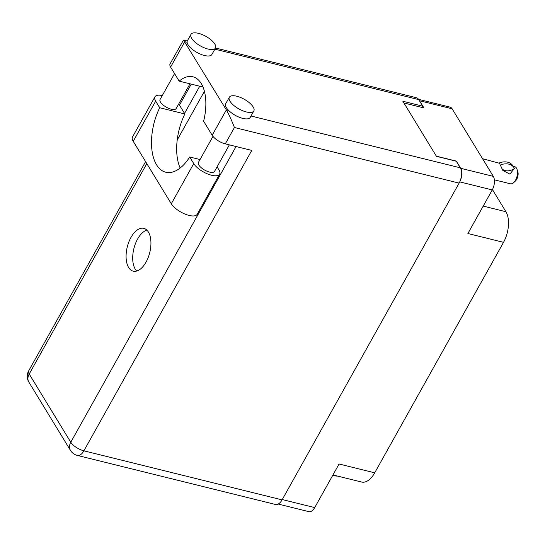 <?xml version="1.0" encoding="UTF-8"?>
<svg xmlns="http://www.w3.org/2000/svg" width="545" height="545" viewBox="0 0 545 545"><rect width="100%" height="100%" fill="white"/><g stroke="black" fill="none" stroke-linecap="round" stroke-linejoin="round"><path stroke-width="0.82" d="M483.211 206.099L505.93 211.726A22.454 11.799 103.9 0 1 503.526 242.334L374.708 472.822L339.072 463.999L314.71 507.586A9.946 5.225 103.9 0 1 308.926 511.666L278.209 504.064M418.553 99.333L450.047 107.127A9.946 5.225 103.9 0 1 452.118 108.796L493.314 176.369A9.946 5.225 103.9 0 1 492.251 189.926L467.889 233.512L503.526 242.334M505.93 211.726L492.435 189.585M374.708 472.822A22.454 11.799 103.9 0 1 361.642 482.039L332.961 474.94M403.906 102.971L423.908 107.917L419.527 100.73A9.946 5.225 -76.1 0 0 418.955 99.967M460.171 180.858A9.946 5.225 -76.1 0 0 460.723 168.303L456.342 161.116L436.341 156.163M217.087 166.831L218.913 169.822A15.24 5.988 -150.8 0 1 219.628 174.141A15.24 5.988 -150.8 0 1 211.535 175.245A15.24 5.988 -150.8 0 1 193.741 163.595L171.293 203.769A15.24 5.988 -150.8 0 0 189.081 215.418A15.24 5.988 -150.8 0 0 197.181 214.314L219.628 174.141M198.448 33.334A14.034 5.511 29.2 0 0 190.988 34.349A14.034 5.511 29.2 0 0 195.185 42.292A14.034 5.511 29.2 0 0 208.033 49.057A14.034 5.511 29.2 0 0 215.493 48.042A14.034 5.511 29.2 0 0 211.297 40.098A14.034 5.511 29.2 0 0 198.448 33.334M190.988 34.349L187.385 40.786A14.034 5.511 29.2 0 0 187.112 42.278A14.034 5.511 29.2 0 0 204.436 55.495A14.034 5.511 29.2 0 0 211.889 54.48L215.493 48.042M236.789 96.233A14.034 5.511 29.2 0 0 229.336 97.248A14.034 5.511 29.2 0 0 233.526 105.192A14.034 5.511 29.2 0 0 246.381 111.957A14.034 5.511 29.2 0 0 253.834 110.942A14.034 5.511 29.2 0 0 249.644 102.998A14.034 5.511 29.2 0 0 236.789 96.233M229.336 97.248L225.732 103.686A14.034 5.511 29.2 0 0 228.689 110.485A14.034 5.511 29.2 0 0 242.777 118.394A14.034 5.511 29.2 0 0 250.237 117.379L253.834 110.942M130.977 237.402A22.059 11.588 -76.1 0 0 133.212 271.165A22.059 11.588 -76.1 0 0 146.04 262.111A22.059 11.588 -76.1 0 0 143.805 228.348A22.059 11.588 -76.1 0 0 130.977 237.402M136.754 271.035A22.059 11.588 103.9 0 1 137.599 239.037A22.059 11.588 103.9 0 1 146.884 230.113M229.363 144.868L214.519 171.43A9.224 3.624 -150.8 0 1 209.614 172.097A9.224 3.624 -150.8 0 1 201.173 167.656A9.224 3.624 -150.8 0 1 198.414 162.43L212.972 136.386M189.987 83.807L176.171 108.53A9.224 3.624 -150.8 0 1 171.266 109.198A9.224 3.624 -150.8 0 1 162.826 104.749A9.224 3.624 -150.8 0 1 160.067 99.531L174.57 73.582M200.029 159.542L189.721 156.994L193.741 163.595M228.689 110.485L226.352 109.906C228.934 114.416 231.625 120.282 234.425 127.503L225.283 143.86A11.227 4.415 -150.8 0 1 212.175 135.276L226.352 109.906L183.481 40.078L170.074 63.888A11.227 4.415 -150.8 0 0 170.599 67.069L179.169 81.13L203.006 87.03M215.513 48.001L416.394 97.719A11.227 5.9 103.9 0 1 418.73 99.606L422.729 106.166L402.857 101.247L436.443 156.333L456.315 161.252L460.314 167.812A11.227 5.9 103.9 0 1 459.108 183.113L234.425 127.503M225.283 143.86L251.783 150.413L83.889 450.824L282.078 499.874L459.108 183.113M282.078 499.874A11.227 5.9 103.9 0 1 275.545 504.486L77.356 455.429A11.227 5.9 -76.1 0 0 83.889 450.824A11.227 4.415 -150.8 0 1 70.782 442.24L236.053 146.523M422.729 106.166L422.014 107.447M184.523 113.408L199.715 86.219M177.207 139.983L204.416 91.308M179.169 81.13A40.098 21.071 -76.1 0 1 192.889 76.791A40.098 21.071 -76.1 0 1 203.605 121.208L212.175 135.276M178.467 104.422A15.24 5.988 -150.8 0 1 180.845 107.372L184.864 113.973A44.111 23.176 -76.1 0 0 180.163 168.017M154.957 96.819A15.24 5.988 -150.8 0 0 155.672 101.138L133.218 141.312A15.24 5.988 -150.8 0 1 132.503 136.993L154.957 96.819A15.24 5.988 -150.8 0 1 162.294 95.545M155.672 101.138L159.699 107.74A44.111 23.176 -76.1 0 0 165.762 172.227A44.111 23.176 -76.1 0 0 189.721 156.994M133.218 141.312L171.293 203.769M184.864 113.973L159.699 107.74M337.662 476.105A12.91 9.742 -31.4 0 1 332.859 475.124M513.158 166.293L514.65 166.668A8.822 4.633 103.9 0 1 516.49 168.146A8.822 4.633 103.9 0 1 516.973 169.182A8.822 4.633 103.9 0 1 513.642 182.65A8.822 4.633 103.9 0 1 510.413 183.794L494.376 179.823M500.501 164.944A12.91 9.742 -31.4 0 1 514.078 167.805A12.91 9.742 -31.4 0 1 514.391 168.385L509.943 174.114L502.824 170.435L500.378 165.162A9.946 7.507 -31.4 0 1 500.378 165.162M516.973 169.182L517.75 171.321A6.417 3.372 103.9 0 1 515.325 181.117L513.642 182.65M514.078 167.805L512.872 165.83A12.91 9.742 148.6 0 0 499.302 162.969L499.172 163.187A9.946 7.507 148.6 0 0 499.179 163.187L482.557 158.724M514.269 168.603A9.946 7.507 -31.4 0 1 501.931 168.732M499.302 162.969L499.765 164.011L499.172 163.187M282.255 499.554L314.71 507.586M492.251 189.926L459.735 181.88M452.118 108.796L419.527 100.73M460.723 168.303L493.314 176.369M418.73 99.606L214.873 49.152M187.112 42.278L184.775 41.699L170.599 67.069M251.007 116.01L460.314 167.812M146.809 163.602L29.205 374.034L70.782 442.24A11.227 8.475 -31.4 0 0 70.469 450.374A11.227 11.227 0 0 0 77.356 455.429M191.234 84.114L179.353 105.376M29.205 374.034A11.227 4.415 -150.8 0 1 28.674 370.852A11.227 11.227 0 0 0 28.892 382.174A11.227 8.475 -31.4 0 1 29.205 374.034M145.604 161.633L28.674 370.852M28.892 382.174L70.469 450.374M187.276 41.011L183.481 40.078"/></g></svg>
